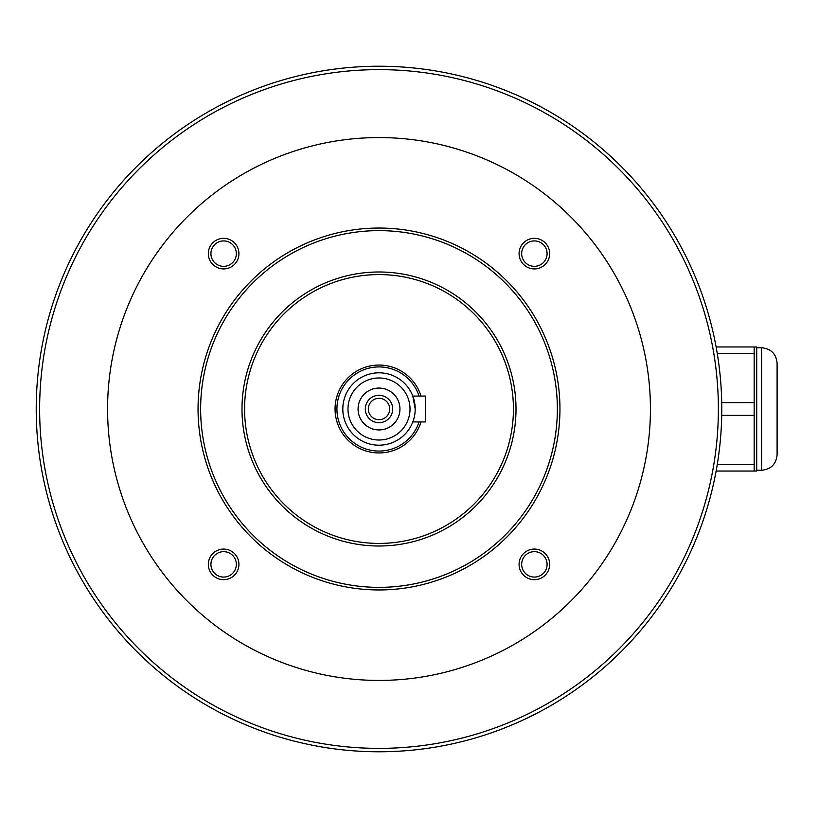 <?xml version="1.0" encoding="UTF-8"?>
<svg xmlns="http://www.w3.org/2000/svg" width="818" height="818" viewBox="0 0 818 818"><rect width="100%" height="100%" fill="white"/><g stroke="black" fill="none" stroke-linecap="round" stroke-linejoin="round"><path stroke-width="1.23" d="M721.783 409A342.773 342.773 0 0 1 207.619 705.852A342.773 342.773 0 0 1 207.619 112.148A342.773 342.773 0 0 1 721.783 409A342.773 342.773 0 0 1 207.619 705.852A342.773 342.773 0 0 1 207.619 112.148A342.773 342.773 0 0 1 721.783 409M650.433 409A271.433 271.433 0 0 1 243.283 644.063A271.433 271.433 0 0 1 243.283 173.937A271.433 271.433 0 0 1 650.433 409M223.631 268.928A15.297 15.297 0 0 1 210.379 245.983A15.297 15.297 0 0 1 236.872 245.983A15.297 15.297 0 0 1 223.631 268.928M223.631 579.665A15.297 15.297 0 0 1 210.379 556.721A15.297 15.297 0 0 1 236.872 556.721A15.297 15.297 0 0 1 223.631 579.665M534.379 579.665A15.297 15.297 0 0 1 521.127 556.721A15.297 15.297 0 0 1 547.62 556.721A15.297 15.297 0 0 1 534.379 579.665M534.379 268.928A15.297 15.297 0 0 1 521.127 245.983A15.297 15.297 0 0 1 547.62 245.983A15.297 15.297 0 0 1 534.379 268.928M559.952 409A180.952 180.952 0 0 0 379 228.048A180.952 180.952 0 0 0 198.048 409A180.952 180.952 0 0 0 379 589.952A180.952 180.952 0 0 0 559.952 409M200.635 409A178.365 178.365 0 0 0 468.182 563.469A178.365 178.365 0 0 0 468.182 254.531A178.365 178.365 0 0 0 200.635 409M241.995 409A137.005 137.005 0 0 0 447.507 527.651A137.005 137.005 0 0 0 447.507 290.349A137.005 137.005 0 0 0 241.995 409M513.428 409A134.418 134.418 0 0 0 379 274.582A134.418 134.418 0 0 0 244.582 409A134.418 134.418 0 0 0 379 543.418A134.418 134.418 0 0 0 513.428 409M421.004 421.924A43.947 43.947 0 0 1 353.356 444.685A43.947 43.947 0 0 1 353.356 373.315A43.947 43.947 0 0 1 421.004 396.076M419.031 421.924A42.066 42.066 0 0 1 354.296 443.049A42.066 42.066 0 0 1 354.296 374.951A42.066 42.066 0 0 1 419.031 396.076M415.196 409A36.186 36.186 0 0 1 360.912 440.34A36.186 36.186 0 0 1 360.912 377.66A36.186 36.186 0 0 1 415.196 409L412.804 396.076L425.534 396.076L425.534 421.924L412.804 421.924M410.022 409A31.023 31.023 0 0 1 363.489 435.861A31.023 31.023 0 0 1 363.489 382.139A31.023 31.023 0 0 1 410.022 409M399.941 409A20.941 20.941 0 0 1 368.529 427.129A20.941 20.941 0 0 1 368.529 390.871A20.941 20.941 0 0 1 399.941 409M392.701 409A13.701 13.701 0 0 1 372.149 420.861A13.701 13.701 0 0 1 372.149 397.139A13.701 13.701 0 0 1 392.701 409M368.315 409A10.685 10.685 0 0 0 384.348 418.254A10.685 10.685 0 0 0 384.348 399.746A10.685 10.685 0 0 0 368.315 409M521.659 253.631A12.71 12.71 0 0 0 534.379 266.341A12.71 12.71 0 0 0 547.089 253.631A12.71 12.71 0 0 0 534.379 240.921A12.71 12.71 0 0 0 521.659 253.631M521.659 564.369A12.71 12.71 0 0 0 534.379 577.079A12.71 12.71 0 0 0 547.089 564.369A12.71 12.71 0 0 0 534.379 551.659A12.71 12.71 0 0 0 521.659 564.369M210.921 564.369A12.71 12.71 0 0 0 223.631 577.079A12.71 12.71 0 0 0 236.341 564.369A12.71 12.71 0 0 0 223.631 551.659A12.71 12.71 0 0 0 210.921 564.369M210.921 253.631A12.71 12.71 0 0 0 223.631 266.341A12.71 12.71 0 0 0 236.341 253.631A12.71 12.71 0 0 0 223.631 240.921A12.71 12.71 0 0 0 210.921 253.631M716.118 346.955L754.165 346.955L754.165 353.356L717.233 353.356M721.721 402.599L754.165 402.599L754.165 415.401L721.721 415.401M754.165 346.955L756.425 346.955L756.711 347.732L756.711 470.268L756.425 471.045L754.165 471.045L754.165 415.401M754.165 402.599L754.165 353.356M777.1 377.977L777.1 454.757C776.18 464.174 771.006 469.348 761.589 470.268L761.589 347.732C771.006 348.652 776.18 353.826 777.1 363.243L777.1 440.023M717.233 464.644L754.165 464.644M716.118 471.045L754.165 471.045M718.378 409A339.378 339.378 0 0 1 209.316 702.907A339.378 339.378 0 0 1 209.316 115.093A339.378 339.378 0 0 1 718.378 409M756.711 470.268L761.589 470.268M756.711 347.732L761.589 347.732"/></g></svg>
